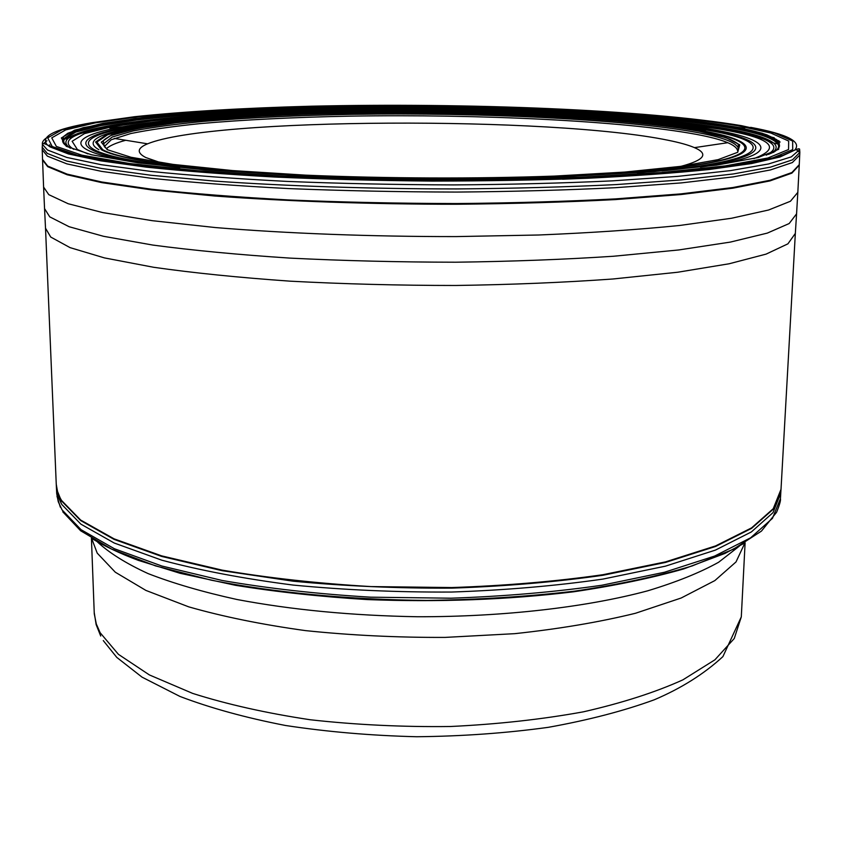 <?xml version="1.0" encoding="UTF-8"?>
<svg xmlns="http://www.w3.org/2000/svg" width="842" height="842" viewBox="0 0 842 842"><rect width="100%" height="100%" fill="white"/><g stroke="black" fill="none" stroke-linecap="round" stroke-linejoin="round"><path stroke-width="1.26" d="M160.538 162.643L145.75 157.517C136.509 152.707 137.12 148.139 147.582 143.824C212.037 117.47 552.131 116.249 668.148 140.267C679.631 142.582 688.409 145.035 694.45 147.634C708.943 153.833 704.533 160.043 681.231 166.274M730.561 126.142L762.221 133.236L779.218 141.056L778.682 149.297L758.21 157.507L716.531 165.148L654.129 171.589L573.865 176.199C483.676 179.399 381.468 179.02 288.711 175.115L205.006 169.852L138.141 162.853L91.557 154.781L66.265 146.297L61.34 137.951L74.559 130.184L103.134 123.29L144.108 117.47C191.965 112.386 250.8 108.965 314.855 107.25C464.763 103.755 638.436 110.597 730.561 126.142M62.845 139.34L63.445 136.657L67.739 133.289L83.221 127.658L135.499 118.501L209.363 111.807L297.015 107.734C359.987 106.292 423.8 106.208 488.465 107.492C552.099 109.534 610.671 112.881 664.18 117.522L730.456 126.142C745.591 128.858 757.726 131.762 766.851 134.846L776.45 139.509L779.271 143.203L779.229 144.277C775.84 137.877 759.147 132.068 729.14 126.868C643.951 112.365 486.95 105.387 345.252 107.408C283.807 108.46 227.982 110.997 177.767 115.007C146.403 117.933 119.701 121.385 97.683 125.363L73.433 131.952L62.845 139.34C61.95 141.656 63.382 144.014 67.128 146.424M779.25 144.34C780.523 147.676 776.956 151.034 768.557 154.381M59.961 497.59L60.992 503.084M733.919 131.341C708.764 127.163 678.768 123.606 643.941 120.669M121.911 125.026L97.609 128.742M49.752 144.803L49.015 146.224M739.35 546.132L718.615 562.256C699.955 572.634 676.305 582.159 647.687 590.821C586.695 607.198 503.916 616.87 417.727 616.754C352.114 615.628 291.837 609.871 236.897 599.483C202.785 591.979 173.178 583.348 148.097 573.591C125.932 563.403 108.934 552.752 97.125 541.648M744.928 542.89L736.013 561.94L714.837 580.601L681.146 598.02L635.478 613.271C599.525 622.101 559.267 628.9 514.725 633.668L445.092 637.405C397.256 637.594 350.651 635.321 305.299 630.595C261.799 624.564 222.941 616.649 188.724 606.85L145.908 590.421L115.301 572.213L97.219 553.131L91.599 538.322M91.42 538.217L94.272 613.818L96.304 623.975L100.145 632.731L118.427 654.339L149.381 674.926L192.65 693.398C227.224 704.375 266.409 713.153 310.203 719.752C355.808 724.825 402.518 727.088 450.323 726.509C497.569 724.267 541.953 719.373 583.453 711.816C622.28 702.944 655.423 692.292 682.883 679.852L714.911 659.812L734.266 638.499L741.297 616.891L745.107 542.774M796.574 213.921L795.332 233.434L787.912 243.843L766.083 254.116L729.225 263.757L677.663 272.24L612.871 278.997C563.898 282.502 511.452 284.67 455.522 285.48C398.95 285.449 343.862 284.017 290.248 281.175C238.949 277.576 193.418 272.955 153.644 267.282L104.45 257.905L70.096 247.643L50.72 237.044L45.51 228.203L44.552 208.605L49.741 216.847L69.139 226.73L103.577 236.307L152.907 245.085C192.807 250.39 238.486 254.726 289.953 258.105C343.747 260.778 399.034 262.146 455.806 262.209C511.925 261.473 564.561 259.483 613.692 256.231L678.684 249.958L730.382 242.086L767.315 233.108L789.175 223.54L796.574 213.847L797.827 192.344L790.449 201.249L768.567 210.016L731.551 218.246L679.715 225.467C638.236 229.645 591.221 232.824 538.68 235.002L456.101 236.591C370.817 236.665 286.596 233.445 215.341 227.55L152.181 220.678L102.713 212.573L68.202 203.743L48.773 194.649L43.595 187.082L44.552 208.605M799.237 165.158L791.88 173.136L769.956 180.914L732.845 188.187L680.852 194.555L615.428 199.586C565.95 202.175 512.946 203.732 456.417 204.259C370.817 204.248 286.28 201.322 214.763 196.018L151.392 189.871L101.777 182.63L67.171 174.768L47.72 166.684L42.563 159.959L43.595 187.082M42.542 159.37L47.699 166.074L67.15 174.136L101.756 181.988L151.371 189.197C191.523 193.565 237.518 197.165 289.353 199.986C343.547 202.248 399.234 203.438 456.427 203.554C512.957 203.038 565.961 201.48 615.439 198.901L680.873 193.881L732.866 187.534L769.988 180.283L791.901 172.526L799.269 164.653L799.711 155.054L792.354 162.569L770.409 169.958L733.256 176.873L681.199 182.914L615.691 187.682C566.161 190.134 513.094 191.597 456.501 192.071C399.245 191.934 343.483 190.787 289.238 188.608C237.349 185.903 191.313 182.451 151.118 178.262L101.461 171.358L66.844 163.864L47.384 156.149L42.226 149.76L42.563 159.959M776.366 140.867L780.124 142.024M795.785 149.045L798.626 151.76M673.842 122.037L600.714 116.196M241.759 113.691L168.547 118.511M46.984 140.709L43.489 143.635M42.142 147.129L47.299 153.433L66.75 161.043L101.387 168.453L151.055 175.273L214.51 181.083C286.122 186.093 370.785 188.892 456.532 188.934C513.146 188.461 566.224 187.019 615.776 184.608L681.294 179.914L733.371 173.947L770.525 167.126L792.48 159.833L799.837 152.423L799.637 149.613L791.333 156.865L768.525 163.969L730.667 170.589L678.105 176.346L612.355 180.862C562.782 183.167 509.82 184.514 453.449 184.914C396.477 184.724 341.084 183.567 287.248 181.419C235.792 178.767 190.145 175.42 150.329 171.358L101.114 164.674L66.792 157.433L47.478 149.992L42.384 144.329L42.226 149.76M765.641 135.615L774.251 137.793M744.728 128.416L728.509 125.805M48.71 136.583C44.079 139.067 41.963 141.656 42.384 144.329C42.332 143.056 44.005 143.277 47.394 144.982L50.141 146.95L68.476 153.97L100.64 160.822L146.561 167.179C183.672 171.073 226.361 174.357 274.597 177.03C325.223 179.251 377.774 180.598 432.251 181.083C486.539 181.019 538.301 180.083 587.548 178.262C634.121 175.989 674.779 173.052 709.522 169.474L751.696 163.537L780.008 157.001L794.669 150.15L782.807 155.338L756.327 161.927L715.784 168.032L661.623 173.242L595.483 177.22C546.29 179.178 494.275 180.241 439.44 180.409C384.289 180.03 330.959 178.746 279.439 176.567C230.298 173.926 186.798 170.642 148.96 166.737L102.177 160.338L69.412 153.465L47.394 144.982M91.641 122.753C54.73 129.058 39.953 136.457 47.341 144.94M750.685 127.352C787.512 134.173 802.173 141.782 794.669 150.15M741.213 125.616L774.461 132.952L792.648 141.046L792.711 149.613L772.04 158.18L729.151 166.179L664.422 172.936L580.791 177.788C486.602 181.167 379.605 180.767 282.691 176.652L195.397 171.126L125.953 163.79L77.906 155.349L52.193 146.497L47.71 137.825L62.013 129.784L92.094 122.669L134.846 116.68C184.598 111.46 245.464 107.955 311.561 106.197C466.152 102.64 644.898 109.607 741.213 125.616M738.066 125.774C642.993 109.892 465.742 102.966 312.529 106.502C247.032 108.25 186.766 111.733 137.583 116.912L95.356 122.848L65.718 129.9L51.741 137.867L56.372 146.434L81.958 155.181L129.573 163.506L198.259 170.747L284.48 176.199C380.163 180.251 485.729 180.641 578.728 177.315L661.359 172.536L725.404 165.874L767.946 157.98L788.554 149.518L788.68 141.056L770.84 133.036L738.066 125.774M779.229 144.277L773.545 142.982C766.715 137.741 751.053 132.962 726.551 128.647C644.898 114.544 495.454 107.523 358.239 108.997C221.741 110.534 92.525 121.101 68.591 138.035L64.045 139.362L75.664 132.12L100.608 125.626L136.53 120.027C192.302 113.344 267.524 109.313 347.925 108.018C488.655 106.113 644.035 113.102 728.435 127.542C757.284 132.573 773.819 138.172 778.05 144.34L778.05 144.35C779.545 147.045 777.934 149.771 773.23 152.497M62.866 139.277L64.045 139.362L63.645 142.445L65.918 145.592M68.56 138.067C64.487 141.33 65.087 144.708 70.381 148.203M762.536 138.656L762.652 138.698C753.18 135.646 745.823 133.436 723.457 129.384L669.895 122.058L591.621 115.512C476.73 108.692 341.736 108.176 230.14 114.249L155.36 120.332L108.786 126.889C95.988 129.363 86.231 131.71 79.516 133.931L79.632 133.889C167.537 102.892 572.086 101.661 724.815 129.163C741.265 132.099 753.843 135.257 762.536 138.656L773.514 142.961C777.576 146.308 776.934 149.676 771.588 153.097M654.739 173.673L644.73 174.462M762.652 138.698C776.24 144.014 777.44 149.508 766.241 155.181M672.558 172.273C641.351 175.283 604.703 177.599 562.614 179.22M278.976 177.241C236.907 175.031 200.291 172.21 169.126 168.758M79.516 133.931C66.728 138.741 64.802 143.877 73.759 149.339M753.906 158.57C782.407 147.929 771.788 138.235 722.036 129.5C633.226 114.08 463.626 107.26 317.487 110.776C255.063 112.491 197.849 115.912 151.497 120.974L111.923 126.763L84.526 133.594L72.128 141.277L77.369 149.497L87.989 153.918M661.917 170.968C776.271 159.706 777.945 141.972 711.048 130.331C688.051 126.205 659.602 122.7 625.711 119.817L652.982 121.68C676.915 124.111 697.565 126.879 714.921 130.005C774.514 140.509 782.607 155.675 700.407 167.179M141.361 163.274C113.344 158.875 95.093 154.296 86.61 149.539C63.56 136.678 112.544 125.1 189.418 118.438L191.418 118.269C321.297 107.102 521.261 108.492 650.982 121.469M620.522 119.385C502.39 109.671 340.157 108.534 221.899 116.596L216.71 116.964C127.268 123.227 66.234 135.594 91.62 149.623C103.292 156.117 132.689 162.106 179.799 167.6M705.364 130.784C662.854 123.364 606.208 118.08 535.438 114.922L614.344 119.217C652.297 122.227 683.851 125.984 709.017 130.499C780.302 142.772 771.293 162.053 637.32 172.82M204.353 169.8C144.571 163.874 107.871 157.17 94.241 149.655C67.949 135.204 133.867 122.574 228.087 116.522L232.781 115.891M614.344 119.217L612.566 119.069C498.075 110.081 344.462 109.007 229.866 116.406M535.438 114.922L533.628 114.849C458.722 111.628 383.794 111.112 308.846 113.27L307.035 113.333C176.262 117.091 66.297 131.594 98.935 149.697M307.498 175.925C196.733 171.021 120.027 160.222 101.408 149.708L95.588 142.024L106.281 134.815C120.701 130.331 141.193 126.353 167.747 122.869C211.742 118.048 263.599 114.796 323.328 113.123C461.163 109.734 621.701 116.322 703.428 130.92C744.223 138.488 759.652 148.097 732.961 157.244C705.975 166.327 633.152 174.41 534.102 177.504M496.233 178.272C605.693 176.336 692.166 168.379 726.12 158.885C759.916 149.329 745.57 138.993 702.396 130.984C621.049 116.438 461.027 109.86 323.654 113.249C264.125 114.912 212.458 118.154 168.642 122.964C142.203 126.437 121.827 130.405 107.492 134.867L96.883 142.056L102.735 149.708C122.816 161.369 216.931 173.294 345.357 177.22M698.881 131.184L726.046 137.709L739.76 144.845L737.718 152.286L718.11 159.643L680.157 166.421L624.606 172.084L554.099 176.104C475.341 178.883 386.699 178.557 305.835 175.157L232.466 170.558L173.157 164.411L131.026 157.265L107.229 149.665L101.282 142.119L111.586 135.025C125.626 130.605 145.677 126.689 171.715 123.258C214.92 118.49 265.935 115.28 324.77 113.628C460.563 110.26 618.849 116.796 698.881 131.184M738.266 148.076L737.634 151.002C736.897 144.919 723.099 139.372 696.239 134.341C622.196 120.722 478.782 114.028 350.188 116.143C294.479 117.227 244.39 119.722 199.933 123.616C172.357 126.458 149.297 129.763 130.752 133.552L111.207 139.761L104.366 146.582L103.356 141.803C103.798 140.656 101.493 141.046 110.807 135.551L136.909 128.521L176.967 122.669C209.332 119.364 245.664 116.775 285.964 114.912C429.283 109.176 610.618 115.375 698.723 131.194C712.237 133.773 722.773 136.53 730.33 139.446C740.171 144.477 737.213 143.887 738.36 144.75L738.266 148.076C736.14 142.382 722.32 137.172 696.818 132.436C623.291 119.059 481.498 112.407 353.587 114.323C298.173 115.322 248.116 117.68 203.427 121.416C175.61 124.142 152.128 127.331 132.983 130.984L112.239 137.004L103.766 143.645L104.355 146.645L107.681 149.687M125.721 140.277C115.901 142.919 109.449 145.75 106.366 148.75M776.587 512.273L761.442 531.102L733.319 549.279L692.156 565.94C658.518 576.054 619.417 584.453 574.833 591.126C527.808 596.589 478.509 599.683 426.926 600.42C349.388 599.757 274.429 592.6 211.405 580.212L155.517 565.887L111.597 549.1L80.632 530.765L62.729 511.757M56.709 493.507L58.256 501.706L62.055 509.873L81.064 529.681L114.375 548.731L161.79 566.003L222.067 580.454C267.914 588.421 317.402 593.989 370.522 597.178L450.986 598.199C504.547 596.357 554.878 592.031 601.977 585.222L664.496 572.244L714.542 556.099L750.664 537.785L772.461 518.346L780.429 498.675L780.776 493.096L773.019 512.61L751.411 531.912L715.426 550.1L665.454 566.161L602.935 579.086C555.804 585.874 505.41 590.2 451.744 592.042C397.487 592.336 344.631 590.01 293.184 585.074C243.938 578.738 200.143 570.444 161.801 560.183L114.259 543.037L80.853 524.134L61.803 504.474L57.951 496.222L56.446 488.044L56.709 493.507M56.267 484.529L57.793 492.854L61.634 501.043L80.685 520.588L114.091 539.385L161.653 556.425L222.12 570.687L293.079 581.191C344.546 586.106 397.424 588.421 451.712 588.137C505.4 586.306 555.825 582.011 602.988 575.265L665.548 562.424L715.563 546.469L751.569 528.387L773.209 509.2L780.997 489.686M795.332 233.518L781.018 489.307L773.24 508.694L751.59 527.871L715.574 545.921L665.548 561.877L602.988 574.697C555.825 581.443 505.4 585.727 451.701 587.558L371.027 586.579C317.739 583.443 268.103 577.959 222.099 570.118L161.632 555.867L114.07 538.838L80.664 520.061L61.613 500.527L60.266 498.19L57.414 491.181L56.246 484.097L45.521 228.287M694.45 147.634L727.835 142.698M147.582 143.824L114.28 138.414M100.703 636.026L96.146 624.617L94.199 612.376M103.282 640.594L116.806 657.423L142.045 677.147L179.904 696.418C210.384 708.038 245.559 717.721 285.406 725.467C327.338 731.856 371.122 735.613 416.737 736.739C462.374 736.266 506.21 733.129 548.247 727.341C588.232 720.163 623.554 710.985 654.223 699.807C681.115 688.388 704.007 673.989 722.899 656.613L741.297 616.891M797.827 192.344L799.269 164.653M799.711 155.054L799.837 152.423M799.637 149.613C799.847 148.371 798.174 148.571 794.616 150.202M79.632 133.889L68.591 138.035M652.982 121.68L580.254 115.428L521.682 112.491L447.891 110.523L299.047 111.712L230.287 115.038L189.418 118.438M221.899 116.596L191.418 118.269M612.566 119.069L609.661 118.522M609.745 118.522L611.145 118.627M611.208 118.638L625.711 119.817M232.697 115.891L230.055 116.059M229.908 116.07L224.53 116.754M146.94 124.374C79.685 130.973 118.585 127.142 147.171 124.342M224.204 116.775L234.129 115.807M234.076 115.807L223.656 116.48M223.53 116.491L226.477 116.291M226.361 116.301L214.489 117.47M198.565 119.375C152.497 124.879 184.019 121.111 198.375 119.385M214.31 117.48L221.362 116.638M221.183 116.649L227.035 115.617M226.982 115.617L216.71 116.964M307.035 113.333L228.087 116.522M533.628 114.849L420.147 112.154L308.846 113.27M91.536 538.291C104.113 546.005 119.659 553.341 138.172 560.309L180.114 573.297L235.571 585.327C276.681 591.958 320.507 596.704 367.038 599.567C439.029 602.325 507.779 599.746 573.297 591.842C614.302 585.8 651.098 578.17 683.683 568.939L725.004 553.404L744.991 542.848M56.982 496.275L60.34 507.21M776.619 512.21C779.629 504.726 780.902 500.211 780.429 498.675M56.298 484.992L56.446 488.044M780.776 493.096L780.966 490.055"/></g></svg>
